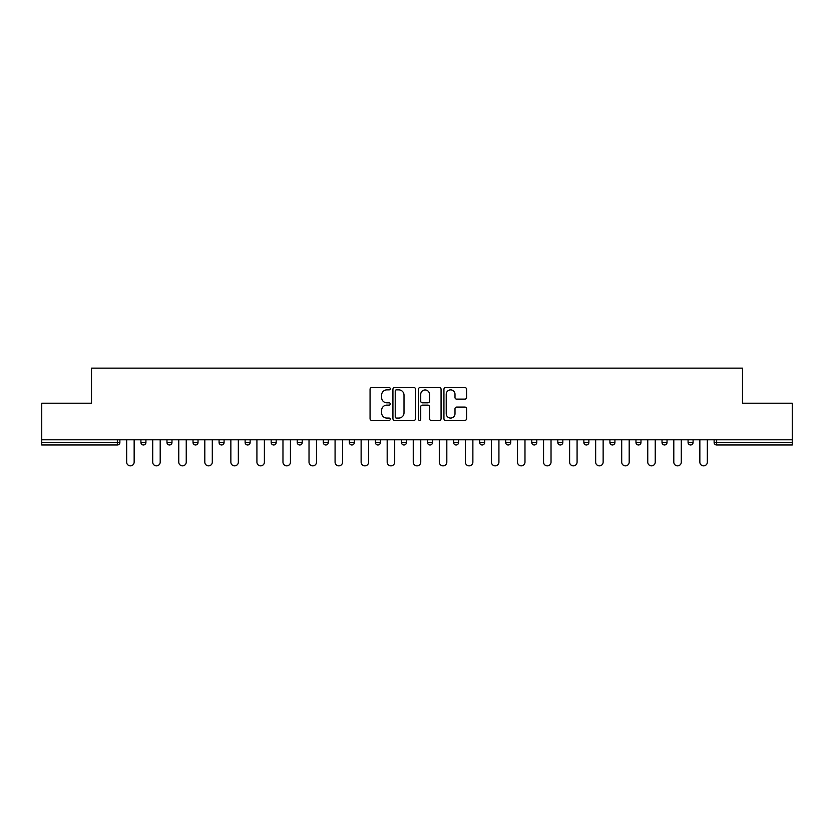 <?xml version="1.0" encoding="UTF-8"?>
<svg xmlns="http://www.w3.org/2000/svg" width="834" height="834" viewBox="0 0 834 834"><rect width="100%" height="100%" fill="white"/><g stroke="black" fill="none" stroke-linecap="round" stroke-linejoin="round"><path stroke-width="1.25" d="M390.281 388.727A1.147 1.147 0 0 0 389.134 387.581L371.714 387.581A1.637 1.637 0 0 0 370.067 389.217L370.067 418.731A1.637 1.637 0 0 0 371.714 420.367L389.134 420.367A1.147 1.147 0 0 0 390.281 419.221A1.147 1.147 0 0 0 389.134 418.074L386.872 418.074A5.244 5.244 0 0 1 381.628 412.83L381.628 410.37A5.244 5.244 0 0 1 386.872 405.115L389.134 405.115A1.147 1.147 0 0 0 390.281 403.969A1.147 1.147 0 0 0 389.134 402.822L386.872 402.822A5.244 5.244 0 0 1 381.628 397.578L381.628 395.118A5.244 5.244 0 0 1 386.872 389.874L389.134 389.874A1.147 1.147 0 0 0 390.281 388.727M464.913 399.132A1.637 1.637 0 0 0 466.55 397.495L466.55 389.217A1.637 1.637 0 0 0 464.913 387.581L445.564 387.581A1.637 1.637 0 0 0 443.928 389.217L443.928 418.731A1.637 1.637 0 0 0 445.564 420.367L464.913 420.367A1.637 1.637 0 0 0 466.55 418.731L466.55 408.723A1.637 1.637 0 0 0 464.913 407.086L456.636 407.086A1.637 1.637 0 0 0 454.999 408.723L454.999 413.685A4.389 4.389 0 0 1 450.61 418.074A4.389 4.389 0 0 1 446.221 413.685L446.221 394.263A4.389 4.389 0 0 1 450.61 389.874A4.389 4.389 0 0 1 454.999 394.263L454.999 397.495A1.637 1.637 0 0 0 456.636 399.132L464.913 399.132M41.7 439.799L41.7 403.218L91.469 403.218L91.469 368.148L742.531 368.148L742.531 403.218L792.3 403.218L792.3 439.799L41.7 439.799L41.7 442.468L117.365 442.468L117.365 439.799M415.561 389.217A1.637 1.637 0 0 0 413.925 387.581L394.576 387.581A1.637 1.637 0 0 0 392.939 389.217L392.939 418.731A1.637 1.637 0 0 0 394.576 420.367L413.925 420.367A1.637 1.637 0 0 0 415.561 418.731L415.561 389.217M420.075 387.581L439.424 387.581A1.637 1.637 0 0 1 441.061 389.217L441.061 418.731A1.637 1.637 0 0 1 439.424 420.367L431.136 420.367A1.637 1.637 0 0 1 429.5 418.731L429.5 406.763A1.637 1.637 0 0 0 427.863 405.115L422.369 405.115A1.637 1.637 0 0 0 420.732 406.763L420.732 419.221A1.147 1.147 0 0 1 419.585 420.367A1.147 1.147 0 0 1 418.439 419.221L418.439 389.217A1.637 1.637 0 0 1 420.075 387.581M117.365 444.981A2.502 2.502 0 0 0 119.867 442.468L117.365 442.468L117.365 444.981A2.502 2.502 0 0 0 119.867 442.468L119.867 439.799L119.867 442.468A2.502 2.502 0 0 1 117.365 444.981L41.7 444.981L41.7 442.468M792.3 439.799L792.3 444.981L716.635 444.981A2.502 2.502 0 0 1 714.133 442.468L714.133 439.799M140.915 439.799L140.915 442.468L140.915 439.799M143.417 444.981A2.502 2.502 0 0 1 140.915 442.468A2.502 2.502 0 0 0 143.417 444.981A2.502 2.502 0 0 0 145.919 442.468L145.919 439.799L145.919 442.468A2.502 2.502 0 0 1 143.417 444.981A2.502 2.502 0 0 1 140.915 442.468L145.919 442.468A2.502 2.502 0 0 1 143.417 444.981M166.967 439.799L166.967 442.468L166.967 439.799M171.981 439.799L171.981 442.468L171.981 439.799M193.019 439.799L193.019 442.468L193.019 439.799M198.033 439.799L198.033 442.468L198.033 439.799M219.081 439.799L219.081 442.468L219.081 439.799M224.085 439.799L224.085 442.468L224.085 439.799M245.133 442.468A2.502 2.502 0 0 0 247.635 444.981A2.502 2.502 0 0 0 250.148 442.468A2.502 2.502 0 0 1 247.635 444.981A2.502 2.502 0 0 0 250.148 442.468L250.148 439.799L250.148 442.468L245.133 442.468A2.502 2.502 0 0 0 247.635 444.981A2.502 2.502 0 0 1 245.133 442.468L245.133 439.799M276.2 439.799L276.2 442.468L271.186 442.468A2.502 2.502 0 0 0 273.698 444.981A2.502 2.502 0 0 1 271.186 442.468L271.186 439.799M297.248 439.799L297.248 442.468L297.248 439.799M302.252 439.799L302.252 442.468L302.252 439.799M323.3 439.799L323.3 442.468L323.3 439.799M328.315 439.799L328.315 442.468A2.502 2.502 0 0 1 325.802 444.981A2.502 2.502 0 0 1 323.3 442.468L328.315 442.468A2.502 2.502 0 0 1 325.802 444.981M349.352 439.799L349.352 442.468L349.352 439.799M354.367 439.799L354.367 442.468L354.367 439.799M375.415 442.468A2.502 2.502 0 0 0 377.917 444.981A2.502 2.502 0 0 0 380.419 442.468L380.419 439.799L380.419 442.468L375.415 442.468A2.502 2.502 0 0 0 377.917 444.981A2.502 2.502 0 0 1 375.415 442.468L375.415 439.799M401.467 439.799L401.467 442.468L401.467 439.799M406.481 439.799L406.481 442.468L406.481 439.799M427.519 439.799L427.519 442.468L427.519 439.799M432.533 439.799L432.533 442.468L432.533 439.799M453.581 439.799L453.581 442.468L453.581 439.799M458.585 439.799L458.585 442.468L458.585 439.799M484.648 439.799L484.648 442.468A2.502 2.502 0 0 1 482.135 444.981A2.502 2.502 0 0 1 479.633 442.468L479.633 439.799M510.7 439.799L510.7 442.468A2.502 2.502 0 0 1 508.198 444.981A2.502 2.502 0 0 1 505.685 442.468L505.685 439.799M536.752 439.799L536.752 442.468A2.502 2.502 0 0 1 534.25 444.981A2.502 2.502 0 0 1 531.748 442.468L531.748 439.799M562.814 439.799L562.814 442.468A2.502 2.502 0 0 1 560.302 444.981A2.502 2.502 0 0 1 557.8 442.468L557.8 439.799M586.365 444.981A2.502 2.502 0 0 0 588.867 442.468L588.867 439.799L588.867 442.468A2.502 2.502 0 0 1 586.365 444.981A2.502 2.502 0 0 1 583.852 442.468L583.852 439.799M614.919 439.799L614.919 442.468A2.502 2.502 0 0 1 612.417 444.981A2.502 2.502 0 0 1 609.915 442.468L609.915 439.799M635.967 439.799L635.967 442.468L635.967 439.799M640.981 439.799L640.981 442.468A2.502 2.502 0 0 1 638.469 444.981A2.502 2.502 0 0 1 635.967 442.468L640.981 442.468A2.502 2.502 0 0 1 638.469 444.981M664.531 444.981A2.502 2.502 0 0 0 667.033 442.468L667.033 439.799L667.033 442.468A2.502 2.502 0 0 1 664.531 444.981A2.502 2.502 0 0 1 662.019 442.468L662.019 439.799M688.081 439.799L688.081 442.468L688.081 439.799M693.085 439.799L693.085 442.468A2.502 2.502 0 0 1 690.583 444.981A2.502 2.502 0 0 1 688.081 442.468L693.085 442.468A2.502 2.502 0 0 1 690.583 444.981A2.502 2.502 0 0 0 693.085 442.468M169.469 444.981A2.502 2.502 0 0 1 166.967 442.468A2.502 2.502 0 0 0 169.469 444.981A2.502 2.502 0 0 0 171.981 442.468A2.502 2.502 0 0 1 169.469 444.981A2.502 2.502 0 0 1 166.967 442.468L171.981 442.468A2.502 2.502 0 0 1 169.469 444.981M195.531 444.981A2.502 2.502 0 0 1 193.019 442.468A2.502 2.502 0 0 0 195.531 444.981A2.502 2.502 0 0 0 198.033 442.468A2.502 2.502 0 0 1 195.531 444.981A2.502 2.502 0 0 1 193.019 442.468L198.033 442.468A2.502 2.502 0 0 1 195.531 444.981M221.583 444.981A2.502 2.502 0 0 1 219.081 442.468A2.502 2.502 0 0 0 221.583 444.981A2.502 2.502 0 0 0 224.085 442.468A2.502 2.502 0 0 1 221.583 444.981A2.502 2.502 0 0 1 219.081 442.468L224.085 442.468A2.502 2.502 0 0 1 221.583 444.981M273.698 444.981A2.502 2.502 0 0 0 276.2 442.468A2.502 2.502 0 0 1 273.698 444.981A2.502 2.502 0 0 1 271.186 442.468M299.75 444.981A2.502 2.502 0 0 1 297.248 442.468L302.252 442.468A2.502 2.502 0 0 1 299.75 444.981A2.502 2.502 0 0 0 302.252 442.468A2.502 2.502 0 0 1 299.75 444.981M351.865 444.981A2.502 2.502 0 0 1 349.352 442.468L354.367 442.468A2.502 2.502 0 0 1 351.865 444.981A2.502 2.502 0 0 0 354.367 442.468M403.969 444.981A2.502 2.502 0 0 1 401.467 442.468L406.481 442.468A2.502 2.502 0 0 1 403.969 444.981A2.502 2.502 0 0 0 406.481 442.468M430.031 444.981A2.502 2.502 0 0 1 427.519 442.468L432.533 442.468A2.502 2.502 0 0 1 430.031 444.981A2.502 2.502 0 0 0 432.533 442.468M456.083 444.981A2.502 2.502 0 0 1 453.581 442.468A2.502 2.502 0 0 0 456.083 444.981A2.502 2.502 0 0 0 458.585 442.468A2.502 2.502 0 0 1 456.083 444.981A2.502 2.502 0 0 1 453.581 442.468L458.585 442.468M716.635 439.799L716.635 444.981A2.502 2.502 0 0 1 714.133 442.468L792.3 442.468M396.379 389.874A1.147 1.147 0 0 0 395.233 391.021L395.233 416.927A1.147 1.147 0 0 0 396.379 418.074L398.756 418.074A5.244 5.244 0 0 0 404.01 412.83L404.01 395.118A5.244 5.244 0 0 0 398.756 389.874L396.379 389.874M429.5 394.336A4.389 4.389 0 0 0 425.111 389.958A4.389 4.389 0 0 0 420.732 394.336L420.732 401.185A1.637 1.637 0 0 0 422.369 402.822L427.863 402.822A1.637 1.637 0 0 0 429.5 401.185L429.5 394.336M126.632 462.099L126.632 439.799L126.632 462.099A3.753 3.753 0 0 0 130.385 465.852A3.753 3.753 0 0 0 134.149 462.099L134.149 439.799M152.685 462.099L152.685 439.799L152.685 462.099A3.753 3.753 0 0 0 156.448 465.852A3.753 3.753 0 0 0 160.201 462.099L160.201 439.799M178.747 462.099L178.747 439.799L178.747 462.099A3.753 3.753 0 0 0 182.5 465.852A3.753 3.753 0 0 0 186.253 462.099L186.253 439.799M204.799 462.099L204.799 439.799L204.799 462.099A3.753 3.753 0 0 0 208.552 465.852A3.753 3.753 0 0 0 212.316 462.099L212.316 439.799M230.851 462.099L230.851 439.799L230.851 462.099A3.753 3.753 0 0 0 234.615 465.852A3.753 3.753 0 0 0 238.368 462.099L238.368 439.799M256.914 462.099L256.914 439.799L256.914 462.099A3.753 3.753 0 0 0 260.667 465.852A3.753 3.753 0 0 0 264.42 462.099L264.42 439.799M282.966 462.099L282.966 439.799L282.966 462.099A3.753 3.753 0 0 0 286.719 465.852A3.753 3.753 0 0 0 290.482 462.099L290.482 439.799M309.018 462.099L309.018 439.799L309.018 462.099A3.753 3.753 0 0 0 312.781 465.852A3.753 3.753 0 0 0 316.534 462.099L316.534 439.799M335.08 462.099L335.08 439.799L335.08 462.099A3.753 3.753 0 0 0 338.833 465.852A3.753 3.753 0 0 0 342.586 462.099L342.586 439.799M361.132 462.099L361.132 439.799L361.132 462.099A3.753 3.753 0 0 0 364.885 465.852A3.753 3.753 0 0 0 368.649 462.099L368.649 439.799M387.184 462.099L387.184 439.799L387.184 462.099A3.753 3.753 0 0 0 390.948 465.852A3.753 3.753 0 0 0 394.701 462.099L394.701 439.799M413.247 462.099L413.247 439.799L413.247 462.099A3.753 3.753 0 0 0 417 465.852A3.753 3.753 0 0 0 420.753 462.099L420.753 439.799M439.299 462.099L439.299 439.799L439.299 462.099A3.753 3.753 0 0 0 443.052 465.852A3.753 3.753 0 0 0 446.816 462.099L446.816 439.799M465.351 462.099L465.351 439.799L465.351 462.099A3.753 3.753 0 0 0 469.115 465.852A3.753 3.753 0 0 0 472.868 462.099L472.868 439.799M491.414 462.099L491.414 439.799L491.414 462.099A3.753 3.753 0 0 0 495.167 465.852A3.753 3.753 0 0 0 498.92 462.099L498.92 439.799M517.466 462.099L517.466 439.799L517.466 462.099A3.753 3.753 0 0 0 521.219 465.852A3.753 3.753 0 0 0 524.982 462.099L524.982 439.799M543.518 462.099L543.518 439.799L543.518 462.099A3.753 3.753 0 0 0 547.281 465.852A3.753 3.753 0 0 0 551.034 462.099L551.034 439.799M569.58 462.099L569.58 439.799L569.58 462.099A3.753 3.753 0 0 0 573.333 465.852A3.753 3.753 0 0 0 577.086 462.099L577.086 439.799M595.632 462.099L595.632 439.799L595.632 462.099A3.753 3.753 0 0 0 599.385 465.852A3.753 3.753 0 0 0 603.149 462.099L603.149 439.799M621.684 462.099L621.684 439.799L621.684 462.099A3.753 3.753 0 0 0 625.448 465.852A3.753 3.753 0 0 0 629.201 462.099L629.201 439.799M647.747 462.099L647.747 439.799L647.747 462.099A3.753 3.753 0 0 0 651.5 465.852A3.753 3.753 0 0 0 655.253 462.099L655.253 439.799M673.799 462.099L673.799 439.799L673.799 462.099A3.753 3.753 0 0 0 677.552 465.852A3.753 3.753 0 0 0 681.315 462.099L681.315 439.799M699.851 462.099L699.851 439.799L699.851 462.099A3.753 3.753 0 0 0 703.615 465.852A3.753 3.753 0 0 0 707.368 462.099L707.368 439.799M377.917 444.981A2.502 2.502 0 0 0 380.419 442.468M482.135 444.981A2.502 2.502 0 0 0 484.648 442.468L479.633 442.468M508.198 444.981A2.502 2.502 0 0 0 510.7 442.468L505.685 442.468M534.25 444.981A2.502 2.502 0 0 0 536.752 442.468L531.748 442.468M560.302 444.981A2.502 2.502 0 0 0 562.814 442.468L557.8 442.468M588.867 442.468L583.852 442.468M612.417 444.981A2.502 2.502 0 0 0 614.919 442.468L609.915 442.468M667.033 442.468L662.019 442.468M716.635 444.981A2.502 2.502 0 0 1 714.133 442.468"/></g></svg>
